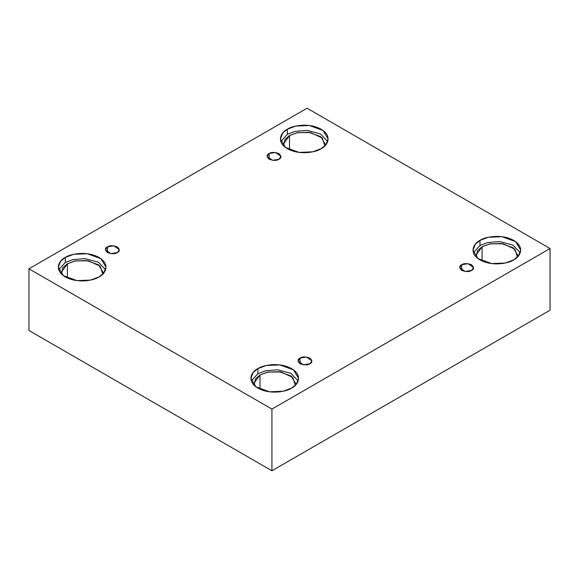 <?xml version="1.0" encoding="UTF-8"?>
<svg xmlns="http://www.w3.org/2000/svg" width="579" height="579" viewBox="0 0 579 579"><rect width="100%" height="100%" fill="white"/><g stroke="black" fill="none" stroke-linecap="round" stroke-linejoin="round"><path stroke-width="0.87" d="M269.119 153.558L267.078 156.402L272.55 160.325L278.955 159.239C276.914 160.745 273.628 160.745 269.119 159.239C266.514 156.634 266.514 154.738 269.119 153.558C271.16 152.053 274.446 152.053 278.955 153.558C281.56 156.164 281.56 158.06 278.955 159.239L280.996 156.402L275.524 152.472L269.119 153.558L269.119 159.239L269.119 153.558M107.462 246.893L105.421 249.73L110.893 253.653L117.298 252.574C115.25 254.08 111.971 254.08 107.462 252.574C104.857 249.969 104.857 248.073 107.462 246.893C109.503 245.387 112.789 245.387 117.298 246.893C119.904 249.498 119.904 251.395 117.298 252.574L119.339 249.73L113.868 245.807L107.462 246.893L107.462 252.574L107.462 246.893M300.045 358.075L298.004 360.92L303.476 364.842L309.881 363.757C307.84 365.262 304.554 365.262 300.045 363.757C297.44 361.151 297.44 359.262 300.045 358.075C302.086 356.577 305.372 356.577 309.881 358.075C312.486 360.681 312.486 362.577 309.881 363.757L311.922 360.92L306.45 356.997L300.045 358.075L300.045 363.757L300.045 358.075M461.702 264.748L459.661 267.585L465.132 271.508L471.538 270.429C469.497 271.935 466.211 271.935 461.702 270.429C459.096 267.824 459.096 265.927 461.702 264.748C463.75 263.242 467.029 263.242 471.538 264.748C474.143 267.353 474.143 269.249 471.538 270.429L473.579 267.585L468.107 263.662L461.702 264.748L461.702 270.429L461.702 264.748M65.289 257.445L60.629 261.245L58.298 267.18L63.372 275.669L77.058 280.634L90.614 280.062L99.023 276.921C94.768 280.164 78.006 283.992 65.289 276.921C53.029 269.575 59.673 259.899 65.289 257.445C69.545 254.203 86.307 250.367 99.023 257.445C111.284 264.784 104.64 274.46 99.023 276.921L103.684 273.114L106.015 267.18L100.941 258.69L87.255 253.725L73.699 254.304L65.289 257.445L65.289 262.555L65.289 257.445M58.718 269.734L65.289 262.555L58.718 269.734M67.396 263.771L61.28 272.296L61.512 274.084L62.836 267.737L67.396 263.771L67.396 278L67.396 263.771L75.386 260.89L88.319 260.782L100.167 266.202L102.801 274.084L103.033 272.296L98.589 264.864L86.618 260.521L74.756 261.028L67.396 263.771M287.394 129.211L282.733 133.018L280.402 138.953L285.476 147.442L299.155 152.407L312.718 151.828L321.128 148.687C316.872 151.93 300.11 155.765 287.394 148.687C275.134 141.348 281.778 131.672 287.394 129.211C291.65 125.969 308.412 122.133 321.128 129.211C333.381 136.55 326.744 146.234 321.128 148.687L325.789 144.888L328.119 138.953L323.046 130.463L309.36 125.498L295.804 126.07L287.394 129.211L287.394 134.328L287.394 129.211M280.822 141.508L287.394 134.328L280.822 141.508M325.137 144.062L320.694 136.637L308.723 132.294L296.861 132.794L289.5 135.544L283.384 144.062L283.616 145.857L284.933 139.503L289.5 135.544L289.5 149.773L289.5 135.544L297.49 132.663L310.424 132.548L322.271 137.968L324.899 145.857M479.977 240.401L475.316 244.2L472.985 250.135L478.059 258.625L491.745 263.59L505.301 263.018L513.711 259.877C509.455 263.119 492.693 266.955 479.977 259.877C467.716 252.538 474.36 242.854 479.977 240.401C484.232 237.158 500.994 233.323 513.711 240.401C525.971 247.74 519.327 257.416 513.711 259.877L518.371 256.07L520.702 250.135L515.628 241.646L501.942 236.681L488.386 237.26L479.977 240.401L479.977 245.51L479.977 240.401M473.405 252.697L479.977 245.51L473.405 252.697M482.083 246.726L475.967 255.252L476.199 257.04L477.523 250.693L482.083 246.726L482.083 260.955L482.083 246.726L490.073 243.853L503.006 243.737L514.854 249.158L517.488 257.04L517.72 255.252L513.276 247.819L501.305 243.477L489.443 243.983L482.083 246.726M257.872 368.628L253.211 372.435L250.881 378.369L255.954 386.859L269.64 391.824L283.196 391.245L291.606 388.104C287.35 391.346 270.588 395.182 257.872 388.104C245.619 380.765 252.256 371.088 257.872 368.628C262.128 365.392 278.89 361.557 291.606 368.628C303.866 375.974 297.222 385.65 291.606 388.104L296.267 384.304L298.598 378.369L293.524 369.88L279.845 364.915L266.282 365.487L257.872 368.628L257.872 373.744L257.872 368.628M251.3 380.924L257.872 373.744L251.3 380.924M259.978 374.96L253.863 383.479L254.101 385.274L255.419 378.927L259.978 374.96L259.978 389.189L259.978 374.96L267.976 372.08L280.902 371.964L292.75 377.392L295.384 385.274L295.616 383.479L291.179 376.053L279.201 371.711L267.339 372.21L259.978 374.96M271.927 470.77L550.05 310.199L550.05 248.514L271.927 409.085L271.927 470.77L271.927 409.085L28.95 268.801L307.073 108.23L550.05 248.514L550.05 310.199L271.927 470.77L28.95 330.486L28.95 268.801L28.95 330.486L271.927 470.77M271.927 409.085L550.05 248.514L307.073 108.23L28.95 268.801L271.927 409.085M298.178 380.924L290.969 373.39L277.587 369.807L265.471 370.792L257.872 373.744L265.471 370.792L277.587 369.807L290.969 373.39L298.178 380.924M520.282 252.697L513.074 245.156L499.691 241.573L487.576 242.558L479.977 245.51L487.576 242.558L499.691 241.573L513.074 245.156L520.282 252.697M327.7 141.508L320.491 133.973L307.109 130.391L294.986 131.375L287.394 134.328L294.986 131.375L307.109 130.391L320.491 133.973L327.7 141.508M105.595 269.734L98.387 262.2L85.004 258.618L72.889 259.602L65.289 262.555L72.889 259.602L85.004 258.618L98.387 262.2L105.595 269.734"/></g></svg>

